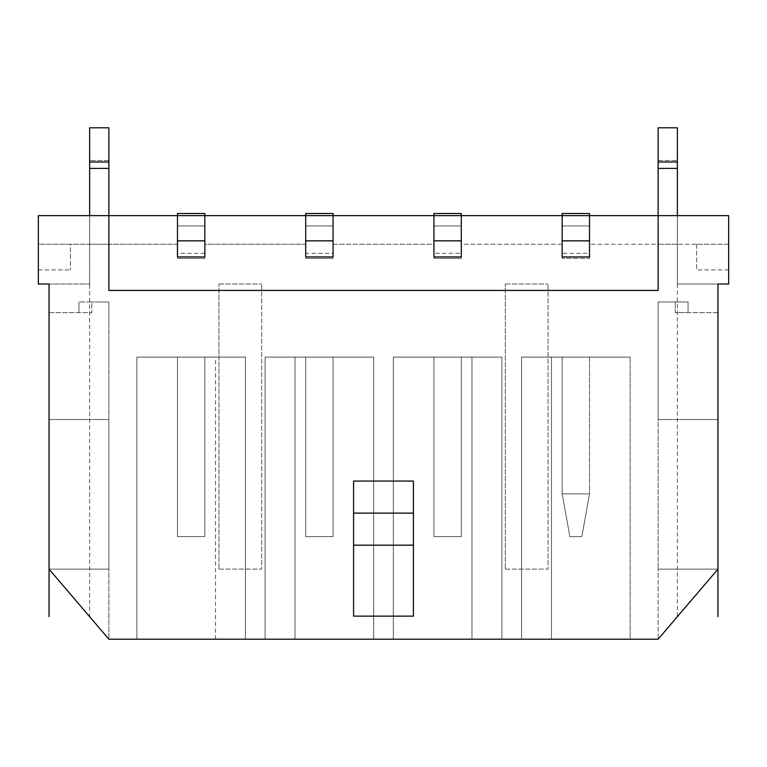 <?xml version="1.0" encoding="UTF-8"?>
<svg xmlns="http://www.w3.org/2000/svg" width="767" height="767" viewBox="0 0 767 767"><rect width="100%" height="100%" fill="white"/><g stroke="black" fill="none" stroke-linecap="round" stroke-linejoin="round"><path stroke-width="0.58" stroke-dasharray="3.83 2.88" d="M49.04 569.114L108.876 569.114L49.04 569.114L108.876 639.208L49.04 569.114L108.876 569.114L108.876 639.208L108.876 569.114L49.04 569.114L49.04 312.658L49.04 419.511L108.876 419.511L108.876 301.968L91.781 301.968L108.876 301.968L108.876 569.114L108.876 419.511L49.04 419.511L108.876 419.511L49.04 419.511L49.04 569.114L49.04 284.02L49.04 569.114L89.643 616.678L89.643 127.792L89.643 244.261L89.643 127.792L108.876 127.792L108.876 160.476L108.876 127.792L89.643 127.792L108.876 127.792L108.876 161.981L89.643 161.981M49.04 312.658L91.781 312.658L91.781 301.968L78.953 301.968L91.781 301.968L91.781 312.658L78.953 312.658L91.781 312.658L91.781 301.968L91.781 312.658L49.04 312.658M675.219 301.968L658.124 301.968L688.047 301.968L675.219 301.968L675.219 312.658L688.047 312.658L675.219 312.658L675.219 301.968M717.96 312.658L675.219 312.658L717.96 312.658L717.96 419.511L658.124 419.511L658.124 301.968L658.124 569.114L658.124 419.511L717.96 419.511L717.96 312.658M717.96 284.02L717.96 569.114L658.124 569.114L658.124 639.208L658.124 569.114L717.96 569.114L717.96 419.511L658.124 419.511L717.96 419.511L717.96 569.114L717.96 284.02L677.357 284.02L677.357 215.623L589.526 215.623L728.65 215.623L589.526 215.623L589.526 225.939L589.526 215.623L461.293 215.623L562.163 215.623L461.293 215.623L461.293 253.292L433.94 253.292L433.94 213.485L433.94 253.292M717.96 569.114L658.124 569.114L717.96 569.114L658.124 639.208L717.96 569.114L658.124 639.208L108.876 639.208L89.643 616.678M353.577 616.131L353.577 481.062M413.423 616.131L413.423 481.062M353.577 513.123L413.423 513.123M108.876 161.981L108.876 244.261L89.643 244.261L108.876 244.261L89.643 244.261L108.876 244.261L108.876 160.476L108.876 290.425L658.124 290.425L658.124 215.623L658.124 244.261L677.357 244.261L677.357 127.792L677.357 244.261L677.357 127.792L658.124 127.792L658.124 160.476L658.124 127.792L677.357 127.792L658.124 127.792L658.124 161.981L677.357 161.981M204.837 256.945L204.837 225.939L204.837 258.374L177.474 258.374L204.837 258.374L177.474 258.374L177.474 244.261L177.474 258.374L177.474 244.261L177.474 258.374L204.837 258.374L204.837 213.485L204.837 225.939L177.474 225.939L177.474 215.623L38.35 215.623L177.474 215.623L177.474 225.939L177.474 215.623L38.35 215.623L38.35 284.02L89.643 284.02L49.04 284.02M305.707 256.945L305.707 215.623L204.837 215.623L305.707 215.623L305.707 244.261L305.707 215.623L177.474 215.623L177.474 253.292L177.474 213.485L177.474 244.261L177.474 213.485L204.837 213.485L177.474 213.485L204.837 213.485L204.837 244.261L204.837 215.623L204.837 225.939L177.474 225.939L177.474 256.945M433.94 256.945L433.94 215.623L433.94 244.261L433.94 215.623L333.06 215.623L433.94 215.623L333.06 215.623L333.06 253.292L305.707 253.292L305.707 213.485L305.707 253.292M204.837 357.106L204.837 536.632L204.837 357.106L204.837 536.632L204.837 357.106L177.474 357.106L177.474 536.632L177.474 357.106L177.474 536.632L177.474 357.106L204.837 357.106M204.837 253.292L177.474 253.292M677.357 616.678L677.357 215.623L677.357 244.261L658.124 244.261L677.357 244.261L658.124 244.261L658.124 161.981M677.357 284.02L728.65 284.02L728.65 215.623L728.65 244.261L589.526 244.261L589.526 225.939L589.526 253.292L562.163 253.292L562.163 213.485L562.163 253.292M677.357 215.623L728.65 215.623L728.65 244.261L696.589 244.261L728.65 244.261L728.65 269.907L728.65 244.261L589.526 244.261L589.526 258.374L589.526 244.261L589.526 258.374L562.163 258.374L589.526 258.374L562.163 258.374L562.163 215.623L562.163 244.261L461.293 244.261L461.293 215.623L433.94 215.623L433.94 244.261L333.06 244.261L333.06 215.623L305.707 215.623L305.707 244.261L204.837 244.261L204.837 258.374L204.837 244.261L305.707 244.261L305.707 215.623L305.707 258.374L333.06 258.374L333.06 215.623L305.707 215.623L333.06 215.623L333.06 244.261L433.94 244.261L433.94 215.623L433.94 258.374L461.293 258.374L461.293 215.623L433.94 215.623L461.293 215.623L461.293 244.261L562.163 244.261L562.163 215.623L562.163 258.374L589.526 258.374L589.526 215.623L589.526 244.261L589.526 215.623L562.163 215.623L589.526 215.623L589.526 256.945M505.319 569.114L548.06 569.114L548.06 284.02L548.06 569.114L505.319 569.114L505.319 284.02L505.319 569.114M505.319 284.02L548.06 284.02L505.319 284.02M218.94 569.114L261.681 569.114L261.681 284.02L261.681 569.114L218.94 569.114L218.94 284.02L218.94 569.114M218.94 284.02L261.681 284.02L218.94 284.02M204.837 240.848L177.474 240.848M204.837 536.632L177.474 536.632L204.837 536.632M204.837 225.939L204.837 215.623L177.474 215.623L204.837 215.623L204.837 225.939L177.474 225.939L204.837 225.939M177.474 244.261L38.35 244.261L70.411 244.261L70.411 269.907L70.411 244.261L38.35 244.261L38.35 269.907L38.35 244.261L177.474 244.261M589.526 253.292L589.526 213.485L589.526 225.939L589.526 213.485L562.163 213.485L562.163 256.945M589.526 357.106L589.526 493.881L589.526 357.106L589.526 493.881L589.526 357.106L562.163 357.106L562.163 493.881L562.163 357.106L562.163 493.881L562.163 357.106L589.526 357.106M658.124 160.476L677.357 160.476L658.124 160.476M658.124 168.395L677.357 168.395M108.876 160.476L89.643 160.476L108.876 160.476M108.876 168.395L89.643 168.395M696.589 244.261L696.589 269.907L696.589 244.261M728.65 269.907L696.589 269.907L728.65 269.907M38.35 269.907L70.411 269.907L38.35 269.907M589.526 240.848L562.163 240.848M589.526 213.485L562.163 213.485L589.526 213.485M589.526 225.939L562.163 225.939L589.526 225.939M589.526 493.881L562.163 493.881L589.526 493.881L562.163 493.881L569.862 536.632L562.163 493.881L589.526 493.881L581.827 536.632L569.862 536.632L562.163 493.881L569.862 536.632L581.827 536.632L589.526 493.881M333.06 256.945L333.06 225.939L333.06 258.374L333.06 244.261L333.06 258.374L305.707 258.374L305.707 244.261L305.707 258.374L333.06 258.374L305.707 258.374L305.707 213.485L333.06 213.485L333.06 225.939L333.06 213.485L305.707 213.485L333.06 213.485L333.06 240.848L305.707 240.848M461.293 256.945L461.293 225.939L461.293 258.374L461.293 244.261L461.293 258.374L433.94 258.374L433.94 244.261L433.94 258.374L461.293 258.374L433.94 258.374L433.94 213.485L461.293 213.485L461.293 225.939L461.293 213.485L433.94 213.485L461.293 213.485L461.293 240.848L433.94 240.848M630.129 357.106L521.56 357.106L630.129 357.106L521.56 357.106L630.129 357.106L630.129 639.208L521.56 639.208L521.56 357.106L521.56 639.208L630.129 639.208L521.56 639.208L630.129 639.208L630.129 357.106M501.896 357.106L393.327 357.106L501.896 357.106L393.327 357.106L501.896 357.106L501.896 639.208L393.327 639.208L501.896 639.208L393.327 639.208L501.896 639.208L501.896 357.106M433.94 357.106L461.293 357.106L461.293 536.632L461.293 357.106L461.293 536.632L461.293 357.106L433.94 357.106L461.293 357.106L433.94 357.106L433.94 536.632L433.94 357.106M295.027 357.106L373.673 357.106L265.104 357.106L373.673 357.106L265.104 357.106L295.027 357.106L295.027 639.208L373.673 639.208L265.104 639.208L373.673 639.208L265.104 639.208L295.027 639.208L295.027 357.106M305.707 357.106L333.06 357.106L333.06 536.632L333.06 357.106L333.06 536.632L333.06 357.106L305.707 357.106L333.06 357.106L305.707 357.106L305.707 536.632L305.707 357.106M136.871 357.106L245.44 357.106L136.871 357.106L245.44 357.106L136.871 357.106L136.871 639.208L245.44 639.208L136.871 639.208L245.44 639.208L136.871 639.208L136.871 357.106M551.483 639.208L551.483 357.106L551.483 639.208M521.56 639.208L521.56 357.106L521.56 639.208M215.517 639.208L215.517 357.106M245.44 639.208L245.44 357.106L245.44 639.208M393.327 639.208L393.327 357.106L393.327 639.208M471.973 639.208L471.973 357.106L471.973 639.208M373.673 639.208L373.673 357.106L373.673 639.208M265.104 639.208L265.104 357.106L265.104 639.208M581.827 536.632L569.862 536.632L581.827 536.632M461.293 253.292L461.293 240.848M461.293 225.939L433.94 225.939L461.293 225.939M461.293 536.632L433.94 536.632L461.293 536.632M333.06 253.292L333.06 240.848M333.06 225.939L305.707 225.939L333.06 225.939M333.06 536.632L305.707 536.632L333.06 536.632M89.643 284.02L89.643 215.623M688.047 312.658L688.047 301.968L688.047 312.658M78.953 312.658L78.953 301.968L78.953 312.658M717.96 472.942L717.96 526.373L717.96 472.942M47.755 215.623L150.763 215.623L47.755 215.623M616.237 215.623L719.245 215.623L616.237 215.623M602.987 215.623L548.702 215.623L602.987 215.623M474.754 215.623L420.469 215.623L474.754 215.623M346.531 215.623L292.246 215.623L346.531 215.623M218.298 215.623L164.013 215.623L218.298 215.623"/><path stroke-width="1.15" d="M108.876 161.981L89.643 161.981L89.643 127.792L108.876 127.792L108.876 215.623L38.35 215.623L38.35 284.02L49.04 284.02L49.04 616.678M658.124 161.981L677.357 161.981L677.357 127.792L658.124 127.792L658.124 290.425L108.876 290.425L108.876 215.623L728.65 215.623L728.65 284.02L717.96 284.02L717.96 569.114L658.124 639.208L108.876 639.208L49.04 569.114M353.577 616.131L413.423 616.131L413.423 481.062L353.577 481.062L353.577 616.131M353.577 545.174L413.423 545.174M353.577 513.123L413.423 513.123M204.837 240.848L204.837 256.945L177.474 256.945L177.474 213.485L204.837 213.485L204.837 240.848L177.474 240.848M589.526 240.848L589.526 256.945L562.163 256.945L562.163 213.485L589.526 213.485L589.526 240.848L562.163 240.848M658.124 168.395L677.357 168.395L677.357 215.623M677.357 161.981L677.357 168.395M108.876 168.395L89.643 168.395L89.643 215.623M89.643 161.981L89.643 168.395M333.06 256.945L305.707 256.945L305.707 213.485L333.06 213.485L333.06 256.945M461.293 256.945L433.94 256.945L433.94 213.485L461.293 213.485L461.293 256.945M461.293 240.848L433.94 240.848M333.06 240.848L305.707 240.848M717.96 569.114L717.96 616.678"/></g></svg>
